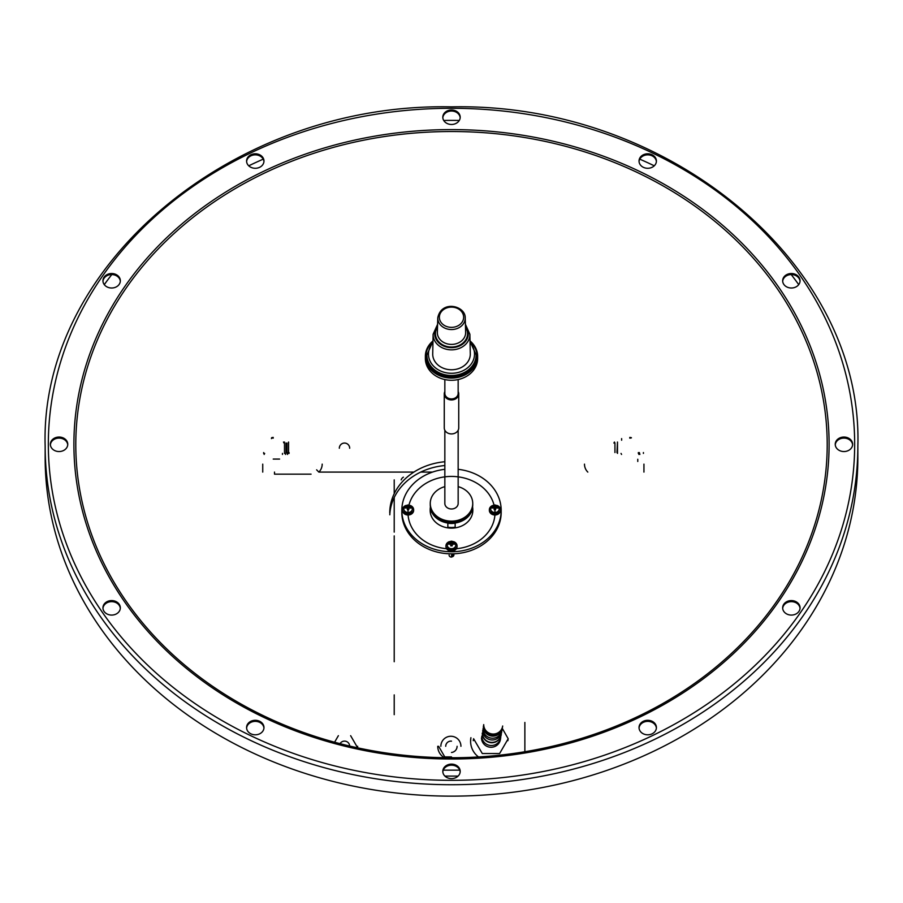 <?xml version="1.0" encoding="UTF-8"?>
<svg xmlns="http://www.w3.org/2000/svg" width="903" height="903" viewBox="0 0 903 903"><rect width="100%" height="100%" fill="white"/><g stroke="black" fill="none" stroke-linecap="round" stroke-linejoin="round"><path stroke-width="1.35" d="M430.268 504.585A21.243 17.699 -0 0 0 430.257 504.721A21.243 17.699 -0 0 0 430.268 504.856A21.243 17.699 -0 0 0 451.579 522.419A21.243 17.699 -0 0 0 472.743 504.721A21.243 17.699 -0 0 0 472.732 504.585M444.84 486.638A21.243 17.699 -0 0 0 430.257 503.445A21.243 17.699 -0 0 0 430.268 503.581A21.243 17.699 -0 0 0 451.579 521.144A21.243 17.699 -0 0 0 472.743 503.445A21.243 17.699 -0 0 0 472.732 503.298A21.243 17.699 -0 0 0 458.16 486.638M444.84 430.246L444.84 503.445A6.66 5.553 -0 0 0 444.84 503.445A6.66 5.553 -0 0 0 444.84 503.479A6.66 5.553 -0 0 0 451.523 508.987A6.66 5.553 -0 0 0 458.16 503.445A6.66 5.553 -0 0 0 458.16 503.4L458.16 430.246M444.265 427.841A7.235 6.028 -0 0 0 444.265 427.898A7.235 6.028 -0 0 0 444.265 427.943A7.235 6.028 -0 0 0 451.523 433.925A7.235 6.028 -0 0 0 458.735 427.898A7.235 6.028 -0 0 0 458.735 427.841M444.84 391.563A7.235 6.028 -0 0 0 444.276 393.55A7.235 6.028 -0 0 0 444.265 393.911A7.235 6.028 -0 0 0 451.523 399.939A7.235 6.028 -0 0 0 458.735 393.911A7.235 6.028 -0 0 0 458.735 393.866A7.235 6.028 -0 0 0 458.724 393.55A7.235 6.028 -0 0 0 458.16 391.563M444.265 393.911A7.235 6.028 -0 0 0 444.265 393.956L444.265 427.898M444.84 393.313A6.66 5.553 -0 0 0 444.84 393.358A6.66 5.553 -0 0 0 444.84 393.403A6.66 5.553 -0 0 0 451.523 398.912A6.66 5.553 -0 0 0 458.16 393.358A6.66 5.553 -0 0 0 458.16 393.313M425.369 358.322A26.131 21.785 -0 0 0 425.369 358.491A26.131 21.785 -0 0 0 425.369 358.66A26.131 21.785 -0 0 0 451.602 380.276A26.131 21.785 -0 0 0 477.631 358.491A26.131 21.785 -0 0 0 477.631 358.322M432.977 340.939A26.131 21.785 -0 0 0 425.369 356.301A26.131 21.785 -0 0 0 425.369 356.471A26.131 21.785 -0 0 0 451.602 378.075A26.131 21.785 -0 0 0 477.631 356.301A26.131 21.785 -0 0 0 477.631 356.132A26.131 21.785 -0 0 0 470.023 340.939M432.729 353.457A18.794 15.656 -0 0 0 432.718 353.841A18.794 15.656 -0 0 0 432.706 354.224A18.794 15.656 -0 0 0 451.647 369.767A18.794 15.656 -0 0 0 470.294 353.987A18.794 15.656 -0 0 0 470.282 353.841A18.794 15.656 -0 0 0 470.282 353.694M339.325 448.249A5.181 5.181 0 0 1 344.506 443.057A5.181 5.181 0 0 1 349.687 448.249M497.011 505.443A5.565 4.639 180 0 1 500.488 509.743A5.565 4.639 180 0 1 500.488 509.789A5.565 4.639 180 0 1 494.889 514.371A5.565 4.639 180 0 1 489.358 509.743A5.565 4.639 180 0 1 489.358 509.698A5.565 4.639 180 0 1 492.824 505.443M500.488 510.308A5.565 4.639 180 0 1 500.488 510.353A5.565 4.639 180 0 1 500.488 510.398A5.565 4.639 180 0 1 494.889 514.992A5.565 4.639 180 0 1 489.358 510.353A5.565 4.639 180 0 1 489.358 510.308M495.803 507.881A1.196 0.993 180 0 1 495.702 507.96L497.542 508.084L497.564 506.922L495.724 506.549L495.645 505.285L494.246 505.274L494.133 506.538L492.293 506.876L492.282 508.039L494.11 507.949A1.196 0.993 180 0 1 494.02 507.858M490.668 508.931A4.255 3.544 180 0 1 490.668 508.863C493.501 503.739 496.334 503.739 499.167 508.863A4.255 3.544 180 0 1 499.167 508.999A4.255 3.544 180 0 1 494.878 512.509A4.255 3.544 180 0 1 490.668 508.931M494.11 507.949L494.189 509.664L495.589 509.676L495.702 507.96M499.02 509.924A4.097 3.42 180 0 1 494.923 513.152A4.097 3.42 180 0 1 490.826 509.924M497.372 508.039L497.564 506.922M495.42 509.664L495.702 507.881M494.122 507.87L494.381 509.664M497.372 507.588L495.442 507.576L495.465 505.962L494.426 505.951L494.404 507.565L492.474 508.005M492.474 507.554L492.293 506.876M494.404 507.565L494.133 506.538M494.426 505.951L494.246 505.274M495.465 505.962L495.645 505.285M495.442 507.576L495.724 506.549M470.926 737.683A19.866 19.618 9.4 0 0 470.666 740.923M470.858 738.056A19.866 19.618 9.4 0 0 478.534 756.962M502.282 728.371L508.197 738.756L507.87 740.697M508.197 738.756L499.596 753.553L482.292 753.531L473.59 738.722L473.262 740.663M502.678 726.012A9.538 9.414 -170.6 0 1 492.564 734.015A9.538 9.414 -170.6 0 1 483.703 724.612M502.497 727.062A9.538 9.414 -170.6 0 1 492.395 735.065A9.538 9.414 -170.6 0 1 483.523 725.662M502.328 728.1A9.538 9.414 -170.6 0 1 492.214 736.103A9.538 9.414 -170.6 0 1 483.353 726.701M501.978 730.188A9.538 9.414 -170.6 0 1 491.875 738.191A9.538 9.414 -170.6 0 1 483.003 728.789M501.684 731.927A9.538 9.414 -170.6 0 1 491.582 739.941A9.538 9.414 -170.6 0 1 482.721 730.538M501.289 734.365A9.538 9.414 -170.6 0 1 491.176 742.379A9.538 9.414 -170.6 0 1 482.315 732.976M501.221 734.715A9.538 9.414 -170.6 0 1 491.119 742.717A9.538 9.414 -170.6 0 1 482.258 733.315M500.759 737.503A9.538 9.414 -170.6 0 1 490.656 745.506A9.538 9.414 -170.6 0 1 481.796 736.103M500.476 739.241A9.538 9.414 -170.6 0 1 490.374 747.244A9.538 9.414 -170.6 0 1 481.502 737.841M451.5 555.198A2.777 2.314 -0 0 0 454.062 553.776M447.843 523.142A16.514 13.771 -0 0 0 451.5 523.492A16.514 13.771 -0 0 0 455.157 523.142M430.167 510.037A21.333 17.778 -0 0 0 430.167 510.353A21.333 17.778 -0 0 0 451.5 528.131A21.333 17.778 -0 0 0 472.833 510.353A21.333 17.778 -0 0 0 472.833 510.037M455.157 522.16L455.157 527.239A21.333 17.778 180 0 1 451.5 527.499A21.333 17.778 180 0 1 447.843 527.239L447.843 523.018A21.333 17.778 -0 0 1 430.483 508.547L430.483 512.769A21.333 17.778 180 0 1 430.167 509.721A21.333 17.778 180 0 1 430.426 506.944M444.84 469.323A49.676 41.403 -0 0 0 401.824 510.353A49.676 41.403 -0 0 0 451.5 551.756A49.676 41.403 -0 0 0 501.176 510.353A49.676 41.403 -0 0 0 458.16 469.323M501.176 510.353L501.176 512.43A49.676 41.403 180 0 1 451.5 553.832A49.676 41.403 180 0 1 401.824 512.43L401.824 510.353M791.367 288.012A8.691 7.247 -0 0 0 800.058 280.765A8.691 7.247 -0 0 0 791.367 273.519A8.691 7.247 -0 0 0 782.664 280.765A8.691 7.247 -0 0 0 791.367 288.012M800.035 281.284A8.691 7.247 -0 0 0 791.367 274.568A8.691 7.247 -0 0 0 782.687 281.284M647.722 168.285A8.691 7.247 -0 0 0 656.413 161.039A8.691 7.247 -0 0 0 647.722 153.792A8.691 7.247 -0 0 0 639.031 161.039A8.691 7.247 -0 0 0 647.722 168.285M656.391 161.569A8.691 7.247 -0 0 0 647.722 154.853A8.691 7.247 -0 0 0 639.053 161.569M451.5 124.467A8.691 7.247 -0 0 0 460.191 117.221A8.691 7.247 -0 0 0 451.5 109.974A8.691 7.247 -0 0 0 442.809 117.221A8.691 7.247 -0 0 0 451.5 124.467M460.169 117.751A8.691 7.247 -0 0 0 451.5 111.035A8.691 7.247 -0 0 0 442.831 117.751M255.278 168.285A8.691 7.247 -0 0 0 263.969 161.039A8.691 7.247 -0 0 0 255.278 153.792A8.691 7.247 -0 0 0 246.587 161.039A8.691 7.247 -0 0 0 255.278 168.285M263.947 161.569A8.691 7.247 -0 0 0 255.278 154.853A8.691 7.247 -0 0 0 246.609 161.569M111.633 288.012A8.691 7.247 -0 0 0 120.336 280.765A8.691 7.247 -0 0 0 111.633 273.519A8.691 7.247 -0 0 0 102.942 280.765A8.691 7.247 -0 0 0 111.633 288.012M120.313 281.284A8.691 7.247 -0 0 0 111.633 274.568A8.691 7.247 -0 0 0 102.965 281.284M59.056 451.545A8.691 7.247 -0 0 0 67.759 444.299A8.691 7.247 -0 0 0 59.056 437.052A8.691 7.247 -0 0 0 50.365 444.299A8.691 7.247 -0 0 0 59.056 451.545M67.736 444.829A8.691 7.247 -0 0 0 59.056 438.102A8.691 7.247 -0 0 0 50.387 444.829M111.633 615.078A8.691 7.247 -0 0 0 120.336 607.832A8.691 7.247 -0 0 0 111.633 600.585A8.691 7.247 -0 0 0 102.942 607.832A8.691 7.247 -0 0 0 111.633 615.078M120.313 608.362A8.691 7.247 -0 0 0 111.633 601.646A8.691 7.247 -0 0 0 102.965 608.362M255.278 734.805A8.691 7.247 -0 0 0 263.969 727.547A8.691 7.247 -0 0 0 255.278 720.301A8.691 7.247 -0 0 0 246.587 727.547A8.691 7.247 -0 0 0 255.278 734.805M263.947 728.078A8.691 7.247 -0 0 0 255.278 721.362A8.691 7.247 -0 0 0 246.609 728.078M451.5 778.623A8.691 7.247 -0 0 0 460.191 771.376A8.691 7.247 -0 0 0 451.5 764.13A8.691 7.247 -0 0 0 442.809 771.376A8.691 7.247 -0 0 0 451.5 778.623M460.169 771.896A8.691 7.247 -0 0 0 451.5 765.18A8.691 7.247 -0 0 0 442.831 771.896M647.722 734.805A8.691 7.247 -0 0 0 656.413 727.547A8.691 7.247 -0 0 0 647.722 720.301A8.691 7.247 -0 0 0 639.031 727.547A8.691 7.247 -0 0 0 647.722 734.805M656.391 728.078A8.691 7.247 -0 0 0 647.722 721.362A8.691 7.247 -0 0 0 639.053 728.078M791.367 615.078A8.691 7.247 -0 0 0 800.058 607.832A8.691 7.247 -0 0 0 791.367 600.585A8.691 7.247 -0 0 0 782.664 607.832A8.691 7.247 -0 0 0 791.367 615.078M800.035 608.362A8.691 7.247 -0 0 0 791.367 601.646A8.691 7.247 -0 0 0 782.687 608.362M843.944 451.545A8.691 7.247 -0 0 0 852.635 444.299A8.691 7.247 -0 0 0 843.944 437.052A8.691 7.247 -0 0 0 835.241 444.299A8.691 7.247 -0 0 0 843.944 451.545M852.613 444.829A8.691 7.247 -0 0 0 843.944 438.102A8.691 7.247 -0 0 0 835.264 444.829M45.15 446.059L45.15 457.471A406.35 338.67 -0 0 0 451.5 796.141A406.35 338.67 -0 0 0 857.85 457.471L857.85 446.059C863.381 264.523 668.434 102.186 451.5 106.859C234.566 102.186 39.619 264.523 45.15 446.059A406.35 338.67 -0 0 0 451.5 784.718A406.35 338.67 -0 0 0 857.85 446.059M798.715 284.626A404.442 337.079 -0 0 0 791.22 274.568M654.257 165.813A404.442 337.079 -0 0 0 639.775 159.154M459.277 120.46A404.442 337.079 -0 0 0 451.5 120.392A404.442 337.079 -0 0 0 443.723 120.46M444.84 461.738A61.743 51.46 -0 0 0 389.757 512.904M444.84 465.542A61.743 51.46 -0 0 0 389.803 514.8M472.235 508.547L472.517 508.547A21.333 17.778 -0 0 1 455.157 523.018M263.224 159.154A404.442 337.079 -0 0 0 248.743 165.813M111.78 274.568A404.442 337.079 -0 0 0 104.285 284.626M472.574 506.944A21.333 17.778 180 0 1 472.833 509.721A21.333 17.778 180 0 1 472.517 512.769L472.517 508.547M447.843 522.16L447.843 523.018M263.642 452.561L263.642 453.43M264.15 453.408L264.15 454.446L264.658 453.43M282.47 453.408L282.47 454.446M285.517 453.408L285.517 454.446M288.057 452.561L288.057 453.43M289.084 452.561L289.084 453.43M643.421 453.43L643.421 452.561M639.866 454.446L639.358 452.561M638.342 453.43L638.342 452.561M614.943 452.561L614.943 443.057L614.435 442.041L613.916 443.057M616.975 452.561L617.483 442.041L617.483 453.408M288.565 442.041L288.565 453.408M287.041 443.057L287.041 452.561M286.025 443.057L286.025 452.561M284.501 442.041L284.501 453.408M273.225 459.074L279.58 459.074M273.225 437.413C271.024 437.662 271.024 437.91 273.225 438.158M637.766 461.467L637.766 459.266M621.625 440.224L621.625 438.61M629.775 438.158C631.976 437.91 631.976 437.662 629.775 437.413M311.072 474.165L274.501 474.165L274.501 472.088M444.919 776.106L458.081 776.106M524.869 722.456L524.869 751.736M403.438 477.168A3.183 2.066 -58.5 0 0 401.192 479.877M643.941 472.088L643.941 464.142M262.739 464.142L262.739 472.088M322.19 464.142A11.129 11.129 0 0 1 318.849 472.088L316.626 469.82M410.176 505.443A5.565 4.639 180 0 1 413.642 509.743A5.565 4.639 180 0 1 413.642 509.789A5.565 4.639 180 0 1 408.054 514.371A5.565 4.639 180 0 1 402.512 509.743A5.565 4.639 180 0 1 402.512 509.698A5.565 4.639 180 0 1 405.989 505.443M413.642 510.308A5.565 4.639 180 0 1 413.642 510.353A5.565 4.639 180 0 1 413.642 510.398A5.565 4.639 180 0 1 408.054 514.992A5.565 4.639 180 0 1 402.512 510.353A5.565 4.639 180 0 1 402.512 510.308M408.969 507.881A1.196 0.993 180 0 1 408.867 507.96L410.707 508.084L410.718 506.922L408.878 506.549L408.811 505.285L407.411 505.274L407.298 506.538L405.458 506.876L405.436 508.039L407.276 507.949A1.196 0.993 180 0 1 407.174 507.858M403.833 508.931A4.255 3.544 180 0 1 403.833 508.863C406.666 503.739 409.499 503.739 412.332 508.863A4.255 3.544 180 0 1 412.332 508.999A4.255 3.544 180 0 1 408.043 512.509A4.255 3.544 180 0 1 403.833 508.931M407.276 507.949L407.355 509.664L408.754 509.676L408.867 507.96M412.174 509.924A4.097 3.42 180 0 1 408.077 513.152A4.097 3.42 180 0 1 403.98 509.924M410.526 508.039L410.718 506.922M408.574 509.664L408.867 507.881M407.276 507.87L407.546 509.664M410.538 507.588L408.607 507.576L408.619 505.962L407.592 505.951L407.569 507.565L405.628 508.005M405.639 507.554L405.458 506.876M407.569 507.565L407.298 506.538M407.592 505.951L407.411 505.274M408.619 505.962L408.811 505.285M408.607 507.576L408.878 506.549M437.741 746.296A13.161 13.161 0 0 0 444.344 757.707M440.856 746.296A10.035 10.035 0 0 1 450.902 736.261A10.035 10.035 0 0 1 460.936 746.296M445.721 746.296A5.181 5.181 0 0 1 451.5 741.149M350.635 735.685L356.764 746.296M334.595 742.221L338.377 735.685M340.036 743.677A5.181 5.181 0 0 1 349.687 746.047M357.577 747.831A13.161 13.161 0 0 0 357.667 746.296M457.099 746.296A6.197 6.197 0 0 1 451.5 752.47M451.5 756.917L444.773 756.917L438.632 746.296M453.599 541.631A5.565 4.639 180 0 1 457.065 545.931A5.565 4.639 180 0 1 457.065 545.976A5.565 4.639 180 0 1 451.477 550.559A5.565 4.639 180 0 1 445.935 545.931A5.565 4.639 180 0 1 445.935 545.875A5.565 4.639 180 0 1 449.401 541.631M457.065 546.496A5.565 4.639 180 0 1 457.065 546.541A5.565 4.639 180 0 1 457.065 546.586A5.565 4.639 180 0 1 451.477 551.18A5.565 4.639 180 0 1 445.935 546.541A5.565 4.639 180 0 1 445.935 546.496M452.392 544.069A1.196 0.993 180 0 1 452.29 544.148L454.13 544.272L454.141 543.098L452.301 542.737L452.222 541.473L450.823 541.461L450.71 542.726L448.87 543.064L448.859 544.227L450.699 544.137A1.196 0.993 180 0 1 450.597 544.046M447.245 545.119A4.255 3.544 180 0 1 447.245 545.051C450.078 539.926 452.922 539.926 455.755 545.051A4.255 3.544 180 0 1 455.755 545.186A4.255 3.544 180 0 1 451.455 548.697A4.255 3.544 180 0 1 447.245 545.119M450.699 544.137L450.778 545.852L452.177 545.863L452.29 544.148M451.5 557.106A2.404 2.009 180 0 1 449.096 555.074M453.904 554.894A2.404 2.009 180 0 1 451.5 556.88M453.904 554.205A2.404 2.009 180 0 1 451.5 556.192M455.597 546.101A4.097 3.42 180 0 1 451.5 549.34A4.097 3.42 180 0 1 447.403 546.101M453.949 544.227L454.141 543.098M451.997 545.852L452.29 544.069M450.699 544.046L450.958 545.852M453.961 543.775L452.019 543.764L452.042 542.15L451.003 542.139L450.992 543.753L449.051 544.193M449.051 543.73L448.87 543.064M450.992 543.753L450.71 542.726M451.003 542.139L450.823 541.461M452.042 542.15L452.222 541.473M452.019 543.764L452.301 542.737M494.923 514.992A43.513 36.267 180 0 1 456.41 548.719A43.513 36.267 -0 0 0 494.923 514.992A43.513 36.267 180 0 0 452.888 476.445A43.513 36.267 180 0 0 407.987 512.69A43.513 36.267 180 0 1 407.987 512.509M446.59 548.719A43.513 36.267 180 0 1 408.077 514.992A43.513 36.267 -0 0 0 446.59 548.719M408.077 515.003A43.513 36.267 -0 0 1 450.112 476.445A43.513 36.267 -0 0 1 495.013 512.69A43.513 36.267 -0 0 0 495.013 512.509M444.84 391.992A6.942 5.79 -0 0 0 444.558 393.674A6.942 5.79 -0 0 0 451.556 399.419A6.942 5.79 -0 0 0 458.442 393.584A6.942 5.79 -0 0 0 458.16 391.992M430.449 344.212A25.566 21.3 -0 0 0 425.934 356.459A25.566 21.3 -0 0 0 451.692 377.601A25.566 21.3 -0 0 0 477.066 356.132A25.566 21.3 -0 0 0 472.551 344.212M476.107 355.771L476.107 354.981A24.607 20.509 -0 0 1 451.59 375.49A24.607 20.509 -0 0 1 426.893 355.139A24.607 20.509 -0 0 1 426.893 354.981L426.893 355.771A24.607 20.509 -0 0 0 426.893 355.929A24.607 20.509 -0 0 0 451.59 376.28A24.607 20.509 -0 0 0 476.107 355.771A24.607 20.509 -0 0 0 476.107 355.613M476.107 355.376A24.607 20.509 -0 0 0 476.073 354.631M432.932 342.756A23.015 19.189 -0 0 0 428.485 354.247A23.015 19.189 -0 0 0 451.681 373.289A23.015 19.189 -0 0 0 474.515 353.953A23.015 19.189 -0 0 0 470.068 342.756M437.583 324.324L433.113 334.268A18.399 15.328 -0 0 0 433.101 334.641A18.399 15.328 -0 0 0 451.647 349.845A18.399 15.328 -0 0 0 469.899 334.403A18.399 15.328 -0 0 0 469.887 334.268L470.282 353.841M437.549 325.848A16.807 14.008 -0 0 0 434.693 333.76A16.807 14.008 -0 0 0 451.624 347.655A16.807 14.008 -0 0 0 468.307 333.546A16.807 14.008 -0 0 0 465.451 325.848M437.503 327.089A16.062 13.387 -0 0 0 435.449 333.76A16.062 13.387 -0 0 0 451.624 347.034A16.062 13.387 -0 0 0 467.551 333.546A16.062 13.387 -0 0 0 465.496 327.089M437.368 331.954A14.155 11.795 -0 0 0 437.357 332.327A14.155 11.795 -0 0 0 437.345 332.71A14.155 11.795 -0 0 0 451.613 344.404A14.155 11.795 -0 0 0 465.655 332.518A14.155 11.795 -0 0 0 465.643 332.327A14.155 11.795 -0 0 0 465.643 332.135M465.226 317.833C465.564 305.778 441.386 299.627 437.774 317.833A13.726 11.446 -0 0 0 437.774 318.195A13.726 11.446 -0 0 0 451.602 329.55A13.726 11.446 -0 0 0 465.226 318.014A13.726 11.446 -0 0 0 465.226 317.833L465.643 332.327M463.634 317.167A12.134 10.114 -0 0 0 451.41 307.122A12.134 10.114 -0 0 0 439.366 317.325A12.134 10.114 -0 0 0 451.59 327.36A12.134 10.114 -0 0 0 463.634 317.167M476.107 354.823L476.107 354.981A24.607 20.509 -0 0 0 476.107 354.823L470.034 341.311M451.5 129.592A377.601 314.707 -0 0 0 73.899 444.299A377.601 314.707 -0 0 0 451.5 759.005A377.601 314.707 -0 0 0 829.101 444.299A377.601 314.707 -0 0 0 451.5 129.592M451.5 131.522A375.704 313.127 -0 0 0 75.796 444.648A375.704 313.127 -0 0 0 451.5 757.764A375.704 313.127 -0 0 0 827.204 444.648A375.704 313.127 -0 0 0 451.5 131.522M451.5 108.281A403.167 336.018 -0 0 0 48.333 444.299A403.167 336.018 -0 0 0 451.5 780.316A403.167 336.018 -0 0 0 854.667 444.299A403.167 336.018 -0 0 0 451.5 108.281M394.216 714.668L394.216 694.904M394.216 661.718L394.216 535.897M394.216 532.104L394.216 497.497M394.216 493.704L394.216 479.877M318.849 472.088L413.89 472.088M420.719 472.088L432.537 472.088M587.819 472.088A11.129 11.129 0 0 1 584.489 464.142M443.249 770.146L459.751 770.146M430.257 504.721L430.257 503.445M458.724 393.55L458.16 391.53M444.84 391.53L444.276 393.55M444.84 393.358L444.84 379.553M425.369 358.491L425.369 356.301M426.893 354.981L432.966 341.311M433.113 334.268L432.718 353.841M469.887 334.268L465.417 324.324M437.774 317.833L437.357 332.327M477.631 358.491L477.631 356.301M458.16 393.358L458.16 379.553M458.735 427.898L458.735 393.911M472.743 504.721L472.743 503.445M500.488 509.743L500.488 510.353M489.358 509.743L489.358 510.353M430.167 509.721L430.167 510.353M472.833 509.721L472.833 510.353M287.041 453.43L287.549 454.446M639.358 453.43L638.85 454.446M621.038 453.43L621.546 454.446M283.993 443.057L283.486 442.041M271.679 437.752L271.431 438.61M413.642 509.743L413.642 510.353M402.512 509.743L402.512 510.353M457.065 545.931L457.065 546.541M445.935 545.931L445.935 546.541"/></g></svg>
